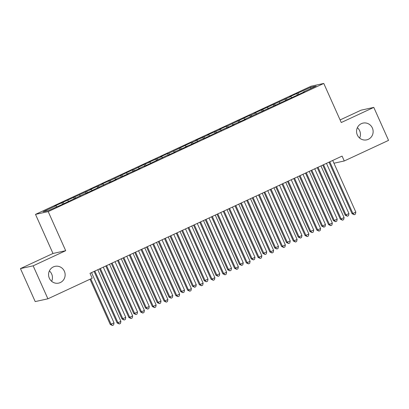 <?xml version="1.0" encoding="UTF-8"?>
<svg xmlns="http://www.w3.org/2000/svg" width="409" height="409" viewBox="0 0 409 409"><rect width="100%" height="100%" fill="white"/><g stroke="black" fill="none" stroke-linecap="round" stroke-linejoin="round"><path stroke-width="0.61" d="M49.371 270.927A8.579 8.277 -102.3 0 1 51.672 274.004A8.579 8.277 -102.3 0 1 51.636 281.3M64.371 271.228A8.579 8.277 -102.3 0 1 58.686 283.105A8.579 8.277 -102.3 0 1 49.341 278.222A8.579 8.277 -102.3 0 1 55.026 266.346A8.579 8.277 -102.3 0 1 64.371 271.228M357.364 127.68A8.579 8.277 -102.3 0 1 359.659 130.757A8.579 8.277 -102.3 0 1 359.629 138.058M372.364 127.986A8.579 8.277 -102.3 0 1 366.674 139.863A8.579 8.277 -102.3 0 1 357.328 134.98A8.579 8.277 -102.3 0 1 363.018 123.104A8.579 8.277 -102.3 0 1 372.364 127.986M20.45 268.601L33.155 265.83L65.691 250.697L52.986 253.468L20.45 268.601L35.205 301.586L47.904 298.81L92.189 278.217L90.006 273.33L342.082 156.09L344.266 160.972L388.55 140.379L373.795 107.398L361.096 110.169L340.099 119.934M52.986 253.468L35.501 214.382L311.07 86.212L323.775 83.441L48.206 211.606L35.501 214.382M310.666 88.625L310.901 87.209L289.715 96.759L290.932 96.493L254.475 113.15L255.697 112.884L250.998 115.072L249.776 115.338L227.506 125.998L226.284 126.263L219.239 129.541L220.456 129.275L207.491 135.006L208.708 134.74L195.742 140.466L196.964 140.2L192.266 142.388L191.044 142.654L168.774 153.314L167.552 153.579L160.507 156.857L161.724 156.591L148.758 162.322L149.98 162.056L144.06 164.505L133.533 169.704L132.317 169.97L110.041 180.63L108.82 180.896L101.775 184.173L102.991 183.907L90.026 189.638L91.248 189.372L54.791 206.024L56.007 205.758L56.749 206.719M310.901 87.209L316.188 86.054L303.268 92.066L303.314 92.342M56.007 205.758L43.088 211.77L48.374 210.615L62.511 204.342L84.786 193.677L86.008 193.411L108.278 182.751L109.5 182.486L116.545 179.208L115.328 179.474L128.293 173.743L127.076 174.009L140.036 168.283L138.82 168.549L143.518 166.361L144.735 166.095L167.01 155.435L168.232 155.169L175.277 151.892L174.06 152.158L187.025 146.427L185.804 146.693L191.724 144.244L202.251 139.045L203.467 138.779L225.742 128.119L226.964 127.853L234.009 124.576L232.793 124.842L245.758 119.111L244.536 119.377L304.49 91.795L303.268 92.066M63.058 202.481L63.973 203.662M67.756 200.298L68.497 201.254M74.801 197.02L75.716 198.196M79.499 194.832L80.246 195.793M68.344 201.325L68.385 201.606M86.55 191.555L87.465 192.736M91.248 189.372L91.989 190.328M80.087 195.865L80.133 196.146M98.293 186.09L99.208 187.271M102.991 183.907L103.738 184.863M91.836 190.4L91.877 190.681M110.041 180.63L110.957 181.811M114.74 178.442L115.481 179.403M103.579 184.94L103.625 185.216M121.785 175.164L122.7 176.345M126.483 172.981L127.23 173.937M115.328 179.474L115.374 179.756M133.533 169.704L134.449 170.88M138.232 167.516L138.978 168.477M127.076 174.009L127.117 174.29M145.282 164.239L146.197 165.42M149.98 162.056L150.722 163.012M138.82 168.549L138.866 168.83M157.025 158.774L157.94 159.955M161.724 156.591L162.47 157.547M150.568 163.084L150.609 163.365M168.774 153.314L169.689 154.495M173.472 151.126L174.214 152.087M162.312 157.623L162.358 157.9M180.517 147.848L181.432 149.029M185.216 145.665L185.962 146.621M174.06 152.158L174.101 152.439M192.266 142.388L193.181 143.564M196.964 140.2L197.705 141.161M185.804 146.693L185.85 146.974M204.009 136.923L204.924 138.104M208.708 134.74L209.454 135.696M197.552 141.233L197.598 141.514M215.758 131.458L216.673 132.639M220.456 129.275L221.203 130.236M209.301 135.768L209.342 136.049M227.506 125.998L228.421 127.179M232.205 123.809L232.946 124.771M221.044 130.307L221.09 130.589M239.25 120.532L240.165 121.713M243.948 118.349L244.694 119.305M232.793 124.842L232.833 125.123M250.998 115.072L251.913 116.248M255.697 112.884L256.438 113.845M244.536 119.377L244.582 119.658M262.742 109.607L263.657 110.788M267.44 107.424L268.186 108.38M256.285 113.917L256.325 114.198M274.49 104.142L275.405 105.323M279.189 101.959L279.93 102.92M268.028 108.451L268.074 108.733M286.234 98.681L287.154 99.862M290.932 96.493L291.678 97.454M279.776 102.991L279.822 103.272M297.982 93.216L298.897 94.397M291.525 97.526L291.566 97.807M33.155 265.83L47.904 298.81M323.775 83.441L341.259 122.531L373.795 107.398M65.691 250.697L48.206 211.606M333.954 163.227L344.266 160.972M296.765 93.482L297.471 95.062M285.017 98.947L285.722 100.527M273.273 104.407L273.979 105.987M261.525 109.873L262.23 111.453M249.776 115.338L250.482 116.913M238.033 120.798L238.738 122.378M226.284 126.263L226.99 127.843M214.541 131.724L215.246 133.303M202.792 137.189L203.498 138.769M191.044 142.654L191.755 144.229M179.3 148.114L180.006 149.694M167.552 153.579L168.257 155.159M155.809 159.04L156.514 160.619M144.06 164.505L144.766 166.085M132.317 169.97L133.022 171.545M120.568 175.43L121.274 177.01M108.82 180.896L109.525 182.47M97.076 186.356L97.782 187.936M85.328 191.821L86.033 193.401M73.584 197.286L74.29 198.861M61.836 202.746L62.541 204.326M328.994 162.174L352.031 213.672L352.89 213.488L329.833 161.938A1.339 1.293 77.7 0 0 329.772 161.816M355.83 212.123L355.401 214.173L354.225 214.72L352.89 213.488L355.83 212.123L332.768 160.573A1.339 1.293 77.7 0 1 332.716 160.44M354.225 214.72L352.031 213.672M322.757 165.078L345.165 215.175L348.964 213.621L326.474 163.349M323.539 164.715L346.024 214.986L347.359 216.218L345.165 215.175M348.964 213.621L348.534 215.671L347.359 216.218M317.251 167.639L340.288 219.137L341.147 218.948L318.084 167.404A1.339 1.293 77.7 0 0 318.023 167.276M344.081 217.583L343.652 219.638L342.476 220.185L341.147 218.948L344.081 217.583L321.024 166.034A1.339 1.293 77.7 0 1 320.973 165.906M342.476 220.185L340.288 219.137M305.503 173.099L328.539 224.602L329.398 224.413L306.341 172.864A1.339 1.293 77.7 0 0 306.275 172.741M332.333 223.048L331.909 225.098L330.733 225.645L329.398 224.413L332.333 223.048L309.276 171.499A1.339 1.293 77.7 0 1 309.224 171.371M330.733 225.645L328.539 224.602M311.009 170.538L333.422 220.635L334.281 220.446L337.215 219.081L314.726 168.81M311.791 170.175L334.281 220.446L335.61 221.683L333.422 220.635M337.215 219.081L336.786 221.136L335.61 221.683M299.265 176.003L321.673 226.1L322.532 225.911L325.467 224.546L302.982 174.275M300.042 175.64L322.532 225.911L323.867 227.148L321.673 226.1M325.467 224.546L325.043 226.601L323.867 227.148M293.759 178.564L316.796 230.062L317.65 229.873L294.592 178.329A1.339 1.293 77.7 0 0 294.531 178.206M320.59 228.508L320.16 230.564L318.984 231.111L317.65 229.873L320.59 228.508L297.532 176.964A1.339 1.293 77.7 0 1 297.481 176.831M318.984 231.111L316.796 230.062M282.011 184.024L305.048 235.528L305.906 235.339L282.849 183.789A1.339 1.293 77.7 0 0 282.783 183.667M308.841 233.974L308.417 236.029L307.241 236.576L305.906 235.339L308.841 233.974L285.784 182.424A1.339 1.293 77.7 0 1 285.733 182.296M307.241 236.576L305.048 235.528M287.517 181.463L309.93 231.56L313.723 230.011L291.234 179.735M288.299 181.1L310.784 231.376L312.118 232.609L309.93 231.56M313.723 230.011L313.294 232.061L312.118 232.609M275.773 186.928L298.181 237.026L299.04 236.837L301.975 235.472L279.49 185.2M276.55 186.565L299.04 236.837L300.375 238.074L298.181 237.026M301.975 235.472L301.551 237.527L300.375 238.074M270.262 189.49L293.299 240.988L294.158 240.804L271.101 189.255A1.339 1.293 77.7 0 0 271.039 189.132M297.098 239.439L296.668 241.489L295.492 242.036L294.158 240.804L297.098 239.439L274.035 187.889A1.339 1.293 77.7 0 1 273.989 187.757M295.492 242.036L293.299 240.988M264.025 192.394L286.433 242.491L290.232 240.937L267.742 190.666M264.807 192.031L287.292 242.302L288.626 243.534L286.433 242.491M290.232 240.937L289.802 242.987L288.626 243.534M258.519 194.955L281.556 246.453L282.414 246.264L259.352 194.715A1.339 1.293 77.7 0 0 259.291 194.592M285.349 244.899L284.92 246.954L283.749 247.501L282.414 246.264L285.349 244.899L262.292 193.35A1.339 1.293 77.7 0 1 262.241 193.222M283.749 247.501L281.556 246.453M252.281 197.854L274.69 247.951L278.483 246.397L255.993 196.126M253.059 197.491L275.548 247.762L276.883 248.999L274.69 247.951M278.483 246.397L278.054 248.452L276.883 248.999M246.77 200.415L269.807 251.918L270.666 251.729L247.609 200.18A1.339 1.293 77.7 0 0 247.547 200.057M273.606 250.364L273.176 252.414L272 252.961L270.666 251.729L273.606 250.364L250.543 198.815A1.339 1.293 77.7 0 1 250.492 198.687M272 252.961L269.807 251.918M235.027 205.88L258.064 257.379L258.923 257.189L235.86 205.645A1.339 1.293 77.7 0 0 235.799 205.517M261.857 255.824L261.428 257.88L260.252 258.427L258.923 257.189L261.857 255.824L238.8 204.28A1.339 1.293 77.7 0 1 238.749 204.147M260.252 258.427L258.064 257.379M223.278 211.341L246.315 262.844L247.174 262.655L224.117 211.105A1.339 1.293 77.7 0 0 224.05 210.983M250.109 261.29L249.684 263.345L248.508 263.892L247.174 262.655L250.109 261.29L227.051 209.74A1.339 1.293 77.7 0 1 227 209.612M248.508 263.892L246.315 262.844M211.535 216.806L234.572 268.304L235.426 268.12L212.368 216.571A1.339 1.293 77.7 0 0 212.307 216.448M238.365 266.755L237.936 268.805L236.76 269.352L235.426 268.12L238.365 266.755L215.308 215.206A1.339 1.293 77.7 0 1 215.257 215.073M236.76 269.352L234.572 268.304M199.786 222.271L222.823 273.769L223.682 273.58L200.625 222.031A1.339 1.293 77.7 0 0 200.558 221.908M226.617 272.215L226.187 274.27L225.016 274.817L223.682 273.58L226.617 272.215L203.559 220.666A1.339 1.293 77.7 0 1 203.508 220.538M225.016 274.817L222.823 273.769M188.038 227.731L211.075 279.229L211.934 279.045L188.876 227.496A1.339 1.293 77.7 0 0 188.815 227.373M214.873 277.68L214.444 279.73L213.268 280.277L211.934 279.045L214.873 277.68L191.811 226.131A1.339 1.293 77.7 0 1 191.765 226.003M213.268 280.277L211.075 279.229M176.294 233.196L199.331 284.695L200.19 284.506L177.128 232.961A1.339 1.293 77.7 0 0 177.066 232.833M203.125 283.14L202.695 285.196L201.525 285.743L200.19 284.506L203.125 283.14L180.067 231.596A1.339 1.293 77.7 0 1 180.016 231.463M201.525 285.743L199.331 284.695M240.533 203.319L262.941 253.416L266.74 251.862L244.25 201.591M241.315 202.956L263.8 253.227L265.134 254.464L262.941 253.416M266.74 251.862L266.31 253.917L265.134 254.464M228.784 208.779L251.198 258.877L252.056 258.692L254.991 257.327L232.501 207.051M229.567 208.416L252.056 258.692L253.386 259.925L251.198 258.877M254.991 257.327L254.562 259.378L253.386 259.925M217.041 214.244L239.449 264.342L240.308 264.153L243.243 262.788L220.758 212.516M217.818 213.881L240.308 264.153L241.642 265.39L239.449 264.342M243.243 262.788L242.818 264.843L241.642 265.39M205.292 219.71L227.706 269.802L231.499 268.253L209.009 217.977M206.075 219.347L228.559 269.618L229.894 270.85L227.706 269.802M231.499 268.253L231.07 270.303L229.894 270.85M193.549 225.17L215.957 275.267L216.816 275.078L219.751 273.713L197.266 223.442M194.326 224.807L216.816 275.078L218.15 276.315L215.957 275.267M219.751 273.713L219.321 275.768L218.15 276.315M181.8 230.635L204.209 280.732L208.007 279.178L185.517 228.907M182.583 230.272L205.067 280.543L206.402 281.775L204.209 280.732M208.007 279.178L207.578 281.234L206.402 281.775M170.057 236.095L192.465 286.193L193.324 286.009L196.259 284.638L173.769 234.367M170.834 235.732L193.324 286.009L194.658 287.241L192.465 286.193M196.259 284.638L195.829 286.694L194.658 287.241M164.546 238.657L187.583 290.16L188.442 289.971L165.384 238.421A1.339 1.293 77.7 0 0 165.323 238.299M191.376 288.606L190.952 290.661L189.776 291.203L188.442 289.971L191.376 288.606L168.319 237.056A1.339 1.293 77.7 0 1 168.268 236.929M189.776 291.203L187.583 290.16M158.309 241.561L180.717 291.658L181.576 291.469L184.51 290.104L162.025 239.832M159.086 241.198L181.576 291.469L182.91 292.706L180.717 291.658M184.51 290.104L184.086 292.159L182.91 292.706M152.802 244.122L175.839 295.62L176.698 295.436L153.636 243.887A1.339 1.293 77.7 0 0 153.574 243.764M179.633 294.066L179.203 296.121L178.027 296.668L176.698 295.436L179.633 294.066L156.575 242.522A1.339 1.293 77.7 0 1 156.524 242.389M178.027 296.668L175.839 295.62M146.56 247.026L168.973 297.118L172.767 295.569L150.277 245.293M147.342 246.663L169.832 296.934L171.161 298.166L168.973 297.118M172.767 295.569L172.337 297.619L171.161 298.166M141.054 249.587L164.091 301.085L164.95 300.896L141.892 249.347A1.339 1.293 77.7 0 0 141.826 249.224M167.884 299.531L167.46 301.586L166.284 302.133L164.95 300.896L167.884 299.531L144.827 247.982A1.339 1.293 77.7 0 1 144.776 247.854M166.284 302.133L164.091 301.085M134.817 252.486L157.225 302.583L158.084 302.394L161.018 301.029L138.533 250.758M135.594 252.123L158.084 302.394L159.418 303.631L157.225 302.583M161.018 301.029L160.594 303.084L159.418 303.631M129.31 255.047L152.342 306.546L153.201 306.361L130.144 254.812A1.339 1.293 77.7 0 0 130.082 254.689M156.141 304.996L155.711 307.047L154.536 307.594L153.201 306.361L156.141 304.996L133.083 253.447A1.339 1.293 77.7 0 1 133.032 253.319M154.536 307.594L152.342 306.546M123.068 257.951L145.476 308.049L149.275 306.494L126.785 256.223M123.85 257.588L146.335 307.859L147.669 309.092L145.476 308.049M149.275 306.494L148.845 308.55L147.669 309.092M117.562 260.513L140.599 312.011L141.458 311.822L118.4 260.277A1.339 1.293 77.7 0 0 118.334 260.15M144.392 310.457L143.963 312.512L142.792 313.059L141.458 311.822L144.392 310.457L121.335 258.907A1.339 1.293 77.7 0 1 121.284 258.779M142.792 313.059L140.599 312.011M111.325 263.411L133.733 313.509L134.592 313.325L137.526 311.955L115.041 261.683M112.102 263.048L134.592 313.325L135.926 314.557L133.733 313.509M137.526 311.955L137.097 314.01L135.926 314.557M105.813 265.973L128.85 317.476L129.709 317.287L106.652 265.738A1.339 1.293 77.7 0 0 106.591 265.615M132.649 315.922L132.219 317.977L131.044 318.519L129.709 317.287L132.649 315.922L109.586 264.372A1.339 1.293 77.7 0 1 109.54 264.245M131.044 318.519L128.85 317.476M99.576 268.877L121.984 318.974L125.783 317.42L103.293 267.149M100.358 268.514L122.843 318.785L124.178 320.022L121.984 318.974M125.783 317.42L125.353 319.475L124.178 320.022M94.07 271.438L117.107 322.936L117.966 322.752L94.903 271.203A1.339 1.293 77.7 0 0 94.842 271.08M120.9 321.382L120.471 323.437L119.3 323.984L117.966 322.752L120.9 321.382L97.843 269.838A1.339 1.293 77.7 0 1 97.792 269.705M119.3 323.984L117.107 322.936M90.016 279.224L110.241 324.434L114.034 322.885L91.544 272.609M90.798 278.861L111.1 324.25L112.434 325.482L110.241 324.434M114.034 322.885L113.605 324.935L112.434 325.482M329.833 161.938L329.214 162.071M318.084 167.404L317.466 167.537M306.341 172.864L305.717 173.002M294.592 178.329L293.974 178.462M282.849 183.789L282.225 183.927M271.101 189.255L270.482 189.387M259.352 194.715L258.733 194.853M247.609 200.18L246.99 200.318M235.86 205.645L235.241 205.778M224.117 211.105L223.493 211.243M212.368 216.571L211.75 216.704M200.625 222.031L200.001 222.169M188.876 227.496L188.258 227.634M177.128 232.961L176.509 233.094M165.384 238.421L164.766 238.559M153.636 243.887L153.017 244.02M141.892 249.347L141.269 249.485M130.144 254.812L129.525 254.95M118.4 260.277L117.777 260.41M106.652 265.738L106.033 265.876M94.903 271.203L94.285 271.336"/></g></svg>
